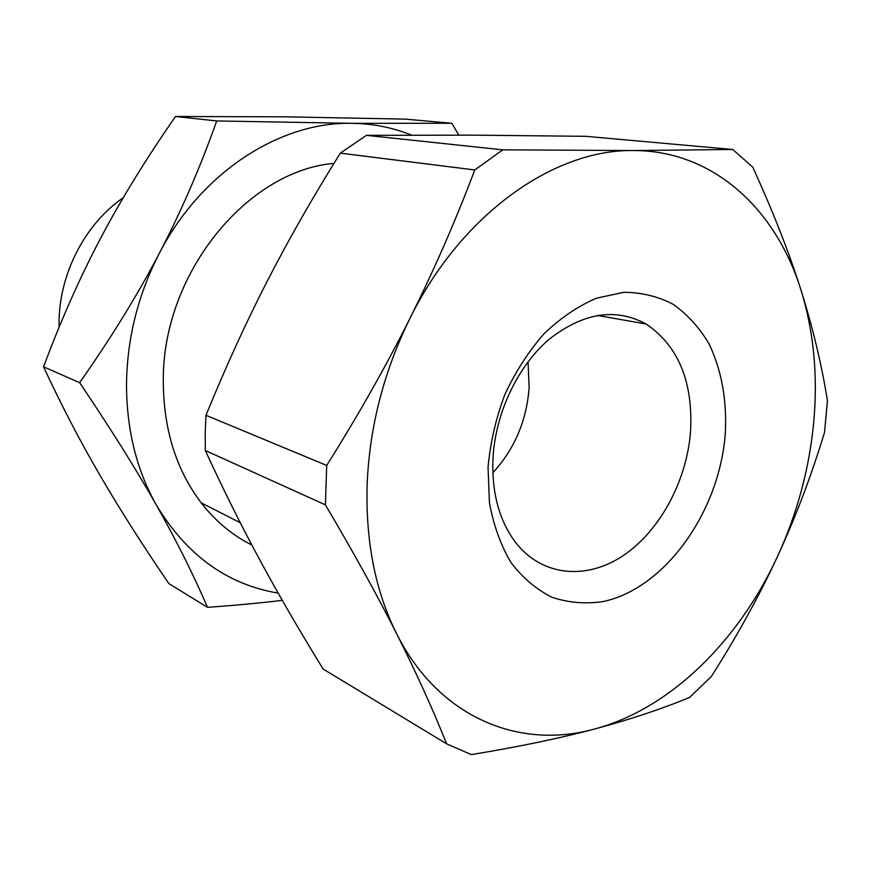 <?xml version="1.0" encoding="UTF-8"?>
<svg xmlns="http://www.w3.org/2000/svg" width="871" height="871" viewBox="0 0 871 871"><rect width="100%" height="100%" fill="white"/><g stroke="black" fill="none" stroke-linecap="round" stroke-linejoin="round"><path stroke-width="1.31" d="M333.996 163.356C247.026 170.749 162.55 273.679 163.302 380.409C163.356 428.728 175.975 469.534 201.168 502.817C215.54 521.283 232.426 535.338 251.828 544.985M205.218 432.996L205.981 415.293L326.701 465.452C358.362 415.032 386.147 365.94 410.056 318.176C383.937 371.155 369.631 426.452 367.148 484.058C365.482 541.348 375.336 591.289 396.719 633.892C377.361 595.514 353.582 552.508 325.406 504.864L205.338 450.525L205.218 432.996M340.332 153.133L366.441 135.343L502.796 149.834L474.782 169.954L340.332 153.133C312.929 196.966 288.562 239.634 267.255 281.148C245.96 322.618 225.535 367.333 205.981 415.293M502.796 149.834L633.195 150.552L732.761 149.485L752.729 167.123C773.013 211.501 789.082 252.459 800.961 289.999C813.699 331.22 817.967 375.194 813.754 421.912C809.344 468.587 797.259 513.433 777.498 556.46C759.262 595.84 737.214 635.841 711.357 676.484L689.614 697.431C661.024 709.212 629.254 719.762 594.305 729.092C669.93 709.103 738.575 641.121 777.498 556.46C795.691 517.047 811.358 475.686 824.521 432.386L827.45 400.693C821.636 364.524 812.806 327.627 800.961 289.999C775.876 209.04 713.109 150.248 633.195 150.552C554.076 149.246 461.412 213.994 410.056 318.176C433.921 270.369 455.5 220.962 474.782 169.954M690.551 431.689C686.718 481.064 659.989 530.853 623.288 555.556C586.651 580.184 542.459 576.548 515.991 542.971C499.323 521.119 491.647 492.964 492.964 458.484C495.37 413.17 517.614 366.223 549.002 339.418C583.178 312.667 615.536 307.517 646.097 323.99C678.389 345.939 693.218 381.836 690.551 431.689M528.033 361.781L529.143 387.323C526.694 420.551 514.598 449.044 492.834 472.801M725.249 434.226C727.111 400.584 721.711 370.458 709.048 343.86C699.424 327.659 687.513 314.507 673.337 304.415C658.073 296.39 641.513 292.362 623.669 292.329L596.395 298.22C578.05 306.113 560.63 317.915 544.146 333.626C528.653 351.318 515.567 371.59 504.886 394.443C495.947 418.222 490.34 442.49 488.043 467.237L489.448 502.861C493.596 525.376 500.771 545.268 510.994 562.568C522.698 577.909 536.362 589.471 551.985 597.266C568.349 602.721 585.301 604.169 602.874 601.611C665.085 588.546 719.196 512.094 725.249 434.226M326.701 465.452L325.406 504.864M282.291 600.348C260.091 603.048 235.159 605.367 207.472 607.327C193.558 574.871 176.475 540.706 156.236 504.853C135.996 469.077 110.465 428.358 79.642 382.674C110.857 338.286 137.444 295.127 159.393 253.178C138.13 294.474 127.166 337.981 126.513 383.686C126.502 429.207 136.409 469.6 156.236 504.853C186.546 555.154 227.189 584.572 278.165 593.107M411.428 135.081C392.701 127.525 372.853 123.606 351.873 123.323L451.831 123.257L405.146 119.12L284.784 116.823L175.507 116.496C146.154 158.696 121.232 199.187 100.764 237.979C80.284 276.684 61.21 319.635 43.55 366.811C61.297 405.004 79.914 440.857 99.425 474.368C119 508.054 142.136 544.462 168.865 583.592L207.472 607.327M59.076 327.344L59.043 324.197C58.716 274.801 84.552 224.37 123.257 197.684M351.873 123.323C280.451 121.602 201.168 171.957 159.393 253.178C181.288 211.174 200.395 167.101 216.705 120.949L351.873 123.323M451.831 123.257L458.799 135.081M175.507 116.496L216.705 120.949M43.55 366.811L79.642 382.674M446.649 743.856L471.276 754.602C518.419 746.872 559.422 738.368 594.305 729.092C519.236 749.92 438.679 717.639 396.719 633.892C416.088 672.358 432.735 709.016 446.649 743.856L323.13 669.026C299.94 631.421 278.96 595.296 260.189 560.641C241.496 526.117 223.205 489.415 205.338 450.525M732.761 149.485L586.041 136.333L474.02 135.147L366.441 135.343M599.651 315.062L599.858 315.857M240.276 522.731L201.168 502.817M597.364 315.422L646.097 323.99"/></g></svg>
